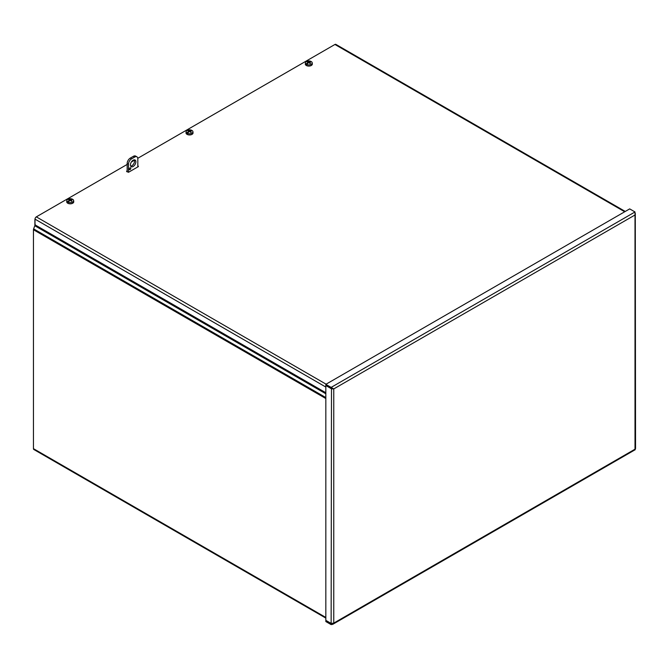 <?xml version="1.0" encoding="UTF-8"?>
<svg xmlns="http://www.w3.org/2000/svg" width="669" height="669" viewBox="0 0 669 669"><rect width="100%" height="100%" fill="white"/><g stroke="black" fill="none" stroke-linecap="round" stroke-linejoin="round"><path stroke-width="1" d="M325.828 618.089L33.835 449.501A1.856 1.07 -60 0 1 33.45 448.656L33.45 229.735A1.856 1.07 -60 0 1 33.626 228.873L34.888 225.503L34.888 220.059A2.76 1.589 60 0 1 35.005 219.34M325.954 620.414L325.828 621.551L331.138 624.62L332.727 624.336L333.764 623.107L331.138 623.416L325.828 620.347L325.828 385.536L331.498 388.814L333.764 388.915L333.764 623.107L635.006 449.192L635.006 213.168M331.381 623.5L325.828 620.489M331.498 388.814L332.844 388.38L331.138 388.463L325.828 385.394L325.828 384.332L629.688 208.895L635.006 211.964L635.006 214.992L333.764 388.915L331.138 387.393L635.006 211.964M325.828 384.332L331.138 387.393L331.138 388.463M333.287 388.639L333.764 388.915M635.282 448.138L635.006 449.192M331.289 623.466L331.138 624.62M331.49 388.405L331.138 623.416M635.55 448.581L635.282 213.428M325.828 392.736L35.791 225.286A1.104 0.636 60 0 1 35.005 223.931L35.005 219.148A1.856 1.07 -60 0 1 36.318 216.873L326.096 384.173M126.65 171.113L127.169 170.812M138.341 166.614L128.599 172.242L126.65 171.565M137.822 165.862L138.341 166.163M624.712 211.772L334.935 44.472A1.856 1.07 -60 0 1 335.863 44.38L625.256 211.454M334.935 44.472L137.781 158.294M134.469 160.209L131.358 162.007M127.169 164.423L36.318 216.873M70.906 200.817L70.947 200.156A7.668 4.926 -117 0 1 71.984 200.951L71.984 200.951A2.116 1.221 0 0 1 71.432 201.269A7.668 3.889 57.3 0 0 70.429 200.457L70.044 200.457A7.668 3.889 -57.3 0 0 69.116 201.202A7.677 3.788 113.7 0 0 69.058 201.269A7.668 4.323 118.9 0 0 68.154 202.222L68.138 202.481A3.429 1.982 180 0 1 67.527 202.13L67.552 201.871A7.668 4.524 -58.9 0 1 68.497 200.943A7.677 4.992 -52.7 0 1 68.564 200.884L68.639 201.536L67.527 202.13M68.924 201.394L68.631 200.926M68.497 200.943L68.497 201.603M71.299 199.788L71.357 199.278A7.668 4.658 114 0 0 70.429 199.638L70.044 199.638A7.668 4.658 -114 0 0 69.049 199.253A2.116 1.221 0 0 0 68.497 199.571A7.668 4.156 54.4 0 1 69.526 199.939L69.526 200.156A7.668 4.926 117 0 0 68.564 200.884M69.526 199.939L69.593 200.8M71.357 199.278A7.677 3.788 -66.3 0 1 71.416 199.253A7.668 4.323 -61.1 0 1 72.319 199.119L72.336 199.354A3.429 1.982 180 0 1 72.587 199.479M67.552 201.871A3.395 1.965 180 0 1 66.841 200.549A3.395 1.965 180 0 1 68.832 198.877A3.395 1.965 180 0 1 72.319 199.119M70.947 199.939A7.668 4.156 -54.4 0 1 71.909 199.596A7.677 4.992 127.3 0 1 71.984 199.579A7.668 4.524 121.1 0 1 72.929 199.471A3.395 1.965 180 0 1 73.632 200.549A3.395 1.965 180 0 1 72.645 202.055A3.395 1.965 180 0 1 68.154 202.222M73.632 200.549L73.749 201.67A3.521 2.032 180 0 1 72.729 203.225A3.521 2.032 180 0 1 68.79 203.644A3.521 2.032 180 0 1 66.724 201.67L66.841 200.549M71.416 199.253L71.416 199.747M71.332 199.345L71.19 199.83M69.049 199.253L69.283 199.83M190.197 131.944L190.239 131.291A7.668 4.926 -117 0 1 191.267 132.077L191.267 132.077A2.116 1.221 0 0 1 190.724 132.395A7.668 3.889 57.3 0 0 189.72 131.592L189.335 131.592A7.668 3.889 -57.3 0 0 188.407 132.337A7.677 3.788 113.7 0 0 188.349 132.395A7.668 4.323 118.9 0 0 187.445 133.348L187.429 133.616A3.429 1.982 180 0 1 186.818 133.265L186.835 132.997A7.668 4.524 -58.9 0 1 187.78 132.069A7.677 4.992 -52.7 0 1 187.855 132.019L187.93 132.663L186.818 133.265M188.215 132.521L187.914 132.061M187.78 132.069L187.78 132.73M190.59 130.923L190.648 130.405A7.668 4.658 114 0 0 189.72 130.764L189.335 130.764A7.668 4.658 -114 0 0 188.332 130.388A2.116 1.221 0 0 0 187.788 130.706A7.668 4.156 54.4 0 1 188.817 131.065L188.817 131.291A7.668 4.926 117 0 0 187.855 132.019M188.817 131.065L188.884 131.927M190.648 130.405A7.677 3.788 -66.3 0 1 190.707 130.38A7.668 4.323 -61.1 0 1 191.61 130.246L191.627 130.488A3.429 1.982 180 0 1 191.878 130.614M186.835 132.997A3.395 1.965 180 0 1 186.133 131.676A3.395 1.965 180 0 1 188.123 130.012A3.395 1.965 180 0 1 191.61 130.246M191.627 130.488L191.25 130.714A7.668 4.524 121.1 0 1 192.212 130.597A3.395 1.965 180 0 1 192.923 131.676A3.395 1.965 180 0 1 191.928 133.181A3.395 1.965 180 0 1 187.445 133.348M191.267 130.706A7.677 4.992 127.3 0 0 191.2 130.723A7.668 4.156 -54.4 0 0 190.239 131.065M192.923 131.676L193.04 132.797A3.521 2.032 180 0 1 192.02 134.36A3.521 2.032 180 0 1 188.081 134.77A3.521 2.032 180 0 1 186.015 132.797L186.133 131.676M190.707 130.38L190.707 130.873M190.623 130.472L190.481 130.965M188.332 130.388L188.574 130.965M309.479 63.078L309.53 62.418A7.668 4.926 -117 0 1 310.558 63.212L310.558 63.212A2.116 1.221 0 0 1 310.006 63.53A7.668 3.889 57.3 0 0 309.011 62.719L308.626 62.719A7.668 3.889 -57.3 0 0 307.698 63.463A7.677 3.788 113.7 0 0 307.64 63.522A7.668 4.323 118.9 0 0 306.737 64.475L306.72 64.742A3.429 1.982 180 0 1 306.109 64.391L306.126 64.124A7.668 4.524 -58.9 0 1 307.071 63.195A7.677 4.992 -52.7 0 1 307.146 63.145L307.222 63.789L306.109 64.391M307.506 63.655L307.205 63.187M307.071 63.195L307.071 63.856M309.881 62.05L309.939 61.531A7.668 4.658 114 0 0 309.011 61.899L308.626 61.899A7.668 4.658 -114 0 0 307.623 61.515A2.116 1.221 0 0 0 307.071 61.832A7.668 4.156 54.4 0 1 308.108 62.2L308.108 62.418A7.668 4.926 117 0 0 307.146 63.145M308.108 62.2L308.175 63.062M309.939 61.531A7.677 3.788 -66.3 0 1 309.998 61.515A7.668 4.323 -61.1 0 1 310.901 61.372L310.918 61.615A3.429 1.982 180 0 1 311.169 61.74M306.126 64.124A3.395 1.965 180 0 1 305.424 62.802A3.395 1.965 180 0 1 307.414 61.138A3.395 1.965 180 0 1 310.901 61.372M310.918 61.615L310.541 61.841A7.668 4.524 121.1 0 1 311.503 61.724A3.395 1.965 180 0 1 312.206 62.802A3.395 1.965 180 0 1 311.219 64.316A3.395 1.965 180 0 1 306.737 64.475M310.558 61.841A7.677 4.992 127.3 0 0 310.491 61.849A7.668 4.156 -54.4 0 0 309.53 62.2M312.206 62.802L312.331 63.923A3.521 2.032 180 0 1 311.302 65.487A3.521 2.032 180 0 1 307.372 65.905A3.521 2.032 180 0 1 305.307 63.923L305.424 62.802M309.998 61.515L309.998 62.008M309.906 61.598L309.772 62.092M307.623 61.515L307.865 62.092M130.806 168.304A1.104 0.636 -60 0 1 130.321 169.416A1.104 0.636 -60 0 1 129.477 169.709A1.104 0.636 -60 0 1 129.477 168.437A1.104 0.636 -60 0 1 130.58 167.802A1.104 0.636 -60 0 1 130.806 168.304M130.681 166.121A3.855 2.224 120 0 0 134.578 161.028A3.855 2.224 120 0 0 134.31 159.832M135.874 161.773A3.855 2.224 -60 0 1 134.193 165.661A3.855 2.224 -60 0 1 131.216 166.698A3.855 2.224 -60 0 1 131.216 162.241A3.855 2.224 -60 0 1 135.071 160.008A3.855 2.224 -60 0 1 135.874 161.773M128.465 172.301L128.465 164.256A4.407 2.551 -60 0 1 131.584 158.854L134.703 157.048A4.407 2.551 -60 0 1 136.911 156.83A4.407 2.551 -60 0 1 137.822 158.854L137.822 166.916M131.584 158.854L130.288 158.101A4.407 2.551 120 0 0 127.169 163.504L128.465 164.256M130.288 158.101L133.407 156.303L134.703 157.048M136.911 156.83L135.615 156.086A4.407 2.551 120 0 0 133.407 156.303M127.169 171.866L127.169 163.504M34.888 225.503L325.828 393.481M325.828 393.765L34.83 225.762M33.626 228.873L325.828 397.57M325.828 398.532L33.45 229.735M33.45 448.656L325.828 617.454M325.828 387.05L35.005 219.148M70.931 200.148L70.881 200.8M71.332 201.227L71.851 200.934A1.915 1.104 180 0 1 71.382 201.218M68.74 199.638A1.915 1.104 180 0 1 69.175 199.412M70.044 199.638L69.986 200.508M69.526 200.156L69.576 200.817M70.429 199.638L70.496 200.508M190.222 131.275L190.172 131.927M191.125 132.077A1.915 1.104 180 0 1 190.665 132.353M188.031 130.773A1.915 1.104 180 0 1 188.466 130.539M189.335 130.764L189.268 131.634M188.817 131.291L188.859 131.944M189.72 130.764L189.779 131.634M309.513 62.409L309.463 63.062M310.416 63.204A1.915 1.104 180 0 1 309.956 63.48M307.322 61.899A1.915 1.104 180 0 1 307.757 61.665M308.626 61.899L308.56 62.761M308.108 62.418L308.15 63.078M309.011 61.899L309.07 62.761M635.006 448.64L635.19 449.501M332.727 624.336L635.274 449.66M69.609 200.031L69.685 200.733M70.872 200.031L70.797 200.733M191.133 132.061L190.623 132.353M188.901 131.157L188.976 131.86M190.155 131.157L190.08 131.86M310.424 63.187L309.906 63.488M308.183 62.292L308.258 62.986M309.446 62.292L309.371 62.986"/></g></svg>
